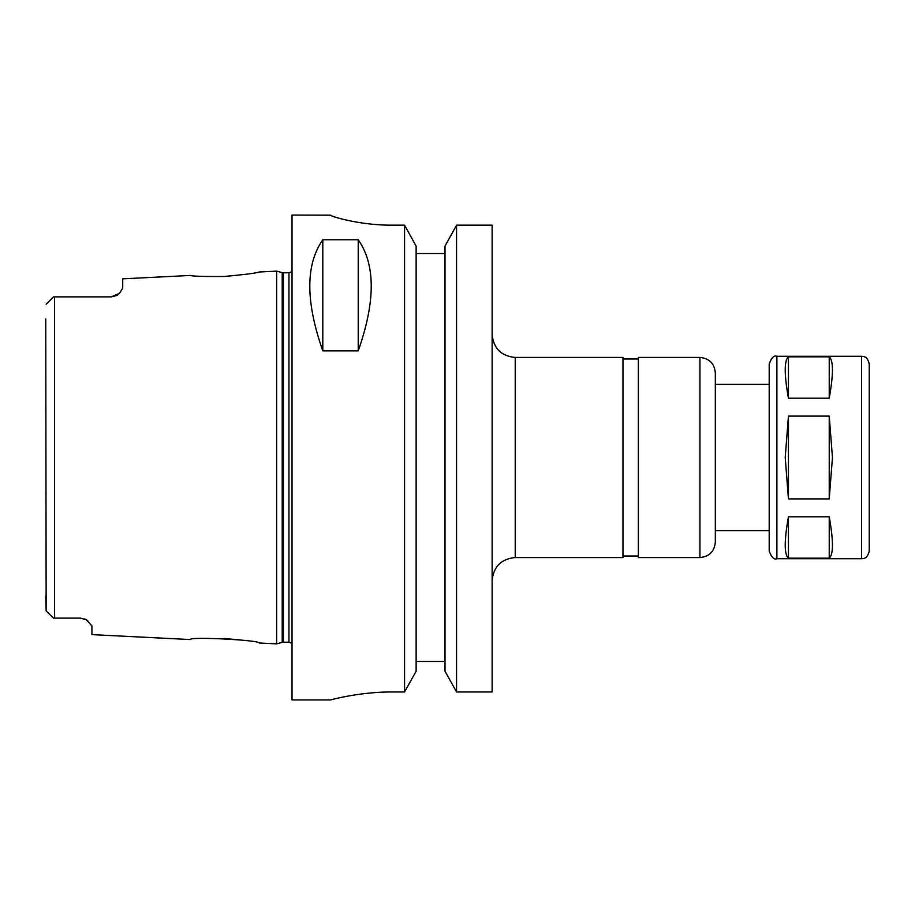 <?xml version="1.0" encoding="UTF-8"?>
<svg xmlns="http://www.w3.org/2000/svg" width="915" height="915" viewBox="0 0 915 915"><rect width="100%" height="100%" fill="white"/><g stroke="black" fill="none" stroke-linecap="round" stroke-linejoin="round"><path stroke-width="1.37" d="M829.23 356.827C833.496 360.464 833.496 374.258 829.23 398.208L788.444 398.208C784.166 374.258 784.166 360.464 788.444 356.827L829.23 356.827L829.23 398.208M788.444 558.173C784.166 554.536 784.166 540.742 788.444 516.792L829.23 516.792C833.496 540.742 833.496 554.536 829.23 558.173L788.444 558.173L788.444 516.792M788.444 398.208L788.444 356.827M829.23 516.792L829.23 558.173M788.444 498.892L785.219 457.5L788.444 416.108L829.23 416.108L832.456 457.5L829.23 498.892L788.444 498.892L788.444 416.108M829.23 416.108L829.23 498.892M515.225 557.555L515.225 357.445L622.966 357.445L622.966 557.555L515.225 557.555C501.203 558.916 493.505 566.614 492.133 580.636M699.929 357.445L638.361 357.445L638.361 557.555L699.929 557.555C709.285 556.64 714.409 551.505 715.324 542.16L715.324 372.84C714.409 363.495 709.285 358.36 699.929 357.445L699.929 557.555M776.892 558.71L776.892 356.29C774.09 355.089 771.528 357.651 769.195 363.987L769.195 551.013C771.528 557.349 774.09 559.911 776.892 558.71L861.553 558.71C863.165 558.367 867.226 559.442 869.25 551.013L869.25 363.987C867.226 355.558 863.165 356.633 861.553 356.29L861.553 558.71M492.133 225.17L456.562 225.17L492.133 225.17L492.133 691.98L456.562 691.98L456.562 225.17L444.999 246.158L444.999 671.21L456.562 691.98M45.75 319.049L46.15 610.82L53.447 618.117L80.383 618.117L86.239 619.718L91.923 625.894L91.923 634.633L190.194 639.539C189.691 636.485 259.734 640.088 259.151 642.993L276.639 643.863L276.639 271.137L259.151 272.007C256.372 273.105 244.728 274.592 224.209 276.467C204.091 276.616 192.756 276.273 190.194 275.461C192.756 276.273 204.091 276.616 224.209 276.467M240.348 639.928L224.209 638.533M53.116 297.203L46.15 304.18M80.383 618.117L54.523 618.117L54.523 296.883L56.936 296.883L53.447 296.883M53.116 617.797L46.15 610.82L53.116 617.797M46.15 610.82L45.75 595.951M54.523 618.117L53.447 618.117M116.48 295.591A11.54 11.54 0 0 0 119.35 293.475A11.54 11.54 0 0 1 116.48 295.591L111.173 296.883L119.35 293.475L122.713 288.156L122.713 278.835L190.194 275.461M111.173 296.883L56.936 296.883M86.994 620.187L87.84 620.759M84.672 618.952L86.102 619.638M86.239 619.718A11.54 11.54 0 0 0 85.392 619.261M322.812 350.88C305.473 301.584 305.473 264.538 322.812 239.776L358.223 239.776C375.562 264.538 375.562 301.584 358.223 350.88L322.812 350.88L322.812 239.776M358.223 239.776L358.223 350.88M330.509 215.185C329.8 215.986 359.012 225.353 392.078 225.17C359.012 225.353 329.8 215.986 330.509 215.185L292.034 215.071L292.034 699.929L330.509 699.929M392.078 691.98C359.092 691.809 329.766 700.181 330.509 699.929C329.766 700.181 359.092 691.809 392.078 691.98L404.567 691.98L416.131 671.21L416.131 246.158L404.567 225.17L392.078 225.17M444.999 253.547L416.131 253.547M404.567 225.17L404.567 691.98M416.131 661.454L444.999 661.454M282.22 642.364L283.421 642.216L283.421 272.784L282.22 272.636L282.22 642.364L276.639 643.863M283.421 272.784L288.957 272.784L288.957 642.216L292.034 643.382M515.225 357.445C501.203 356.084 493.505 348.386 492.133 334.364M622.966 556.011L638.361 556.011M622.966 358.989L638.361 358.989M715.324 530.62L769.195 530.62M715.324 384.38L769.195 384.38M776.892 356.29L861.553 356.29M282.22 272.636L276.639 271.137M283.421 642.216L288.957 642.216M288.957 272.784L292.034 271.618"/></g></svg>
